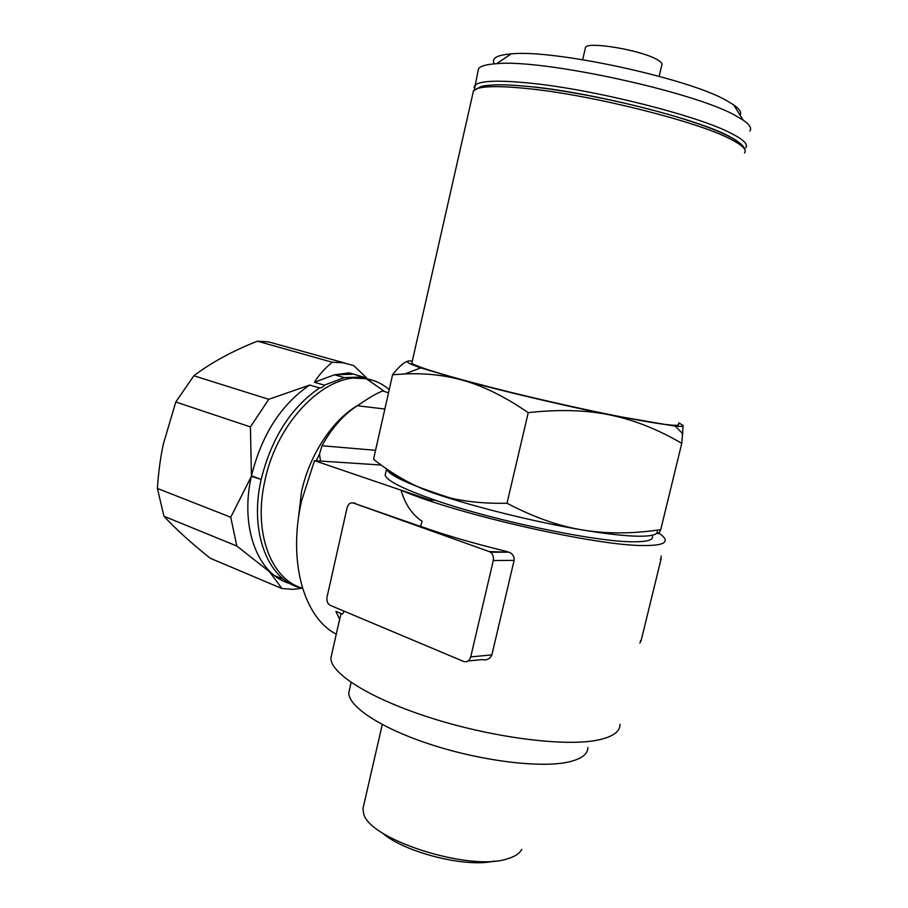 <?xml version="1.0" encoding="UTF-8"?>
<svg xmlns="http://www.w3.org/2000/svg" width="908" height="908" viewBox="0 0 908 908"><rect width="100%" height="100%" fill="white"/><g stroke="black" fill="none" stroke-linecap="round" stroke-linejoin="round"><path stroke-width="1.36" d="M532.996 86.839C595.33 93.331 695.959 118.766 728.273 135.837L736.592 140.547M320.558 461.105L319.502 454.148L322.011 445.749C331.953 427.781 343.746 414.434 357.377 405.717L358.637 404.911C369.477 397.409 377.546 392.767 382.847 390.962L388.511 392.812M302.455 588.259L292.898 589.326L281.957 588.554L210.259 558.261C191.248 543.097 175.823 529.092 163.962 516.255L157.413 488.459C158.446 472.444 160.421 457.666 163.327 444.125L175.789 401.994L193.858 375.776C211.428 362.485 232.607 350.953 257.384 341.17L268.586 341.885L344.802 363.064M163.962 516.255L236.806 546.014L269.506 571.756L281.957 588.554M236.806 546.014L230.757 517.242L157.413 488.459M290.14 583.572C258.337 575.422 239.576 528.218 251.346 476.371L230.757 517.242M250.415 426.919L251.448 475.86C261.72 434.682 281.139 404.412 309.707 385.049L268.779 399.304L250.415 426.919L175.789 401.994M366.707 377.955L353.643 365.538L343.258 362.803L332.214 362.247C324.428 368.75 318.504 375.424 314.44 382.245L324.269 385.151C324.065 386.502 322.488 387.444 319.537 387.977L309.696 385.049M396.603 476.825L396.501 475.327L396.399 476.711M251.448 475.849L261.175 479.379L251.334 476.371M371.928 382.643L369.159 380.168M412.039 362.258L411.857 363.041C413.991 366.333 454 378.386 511.544 392.506C568.976 406.602 632.99 419.973 660.956 423.877C674.077 425.704 679.922 425.773 678.48 424.115M472.954 93.195L473.511 90.879C477.631 85.976 496.721 85.318 530.805 88.916C594.343 95.624 697.174 121.581 730.043 138.867C742.245 145.042 747.068 149.729 744.526 152.953M652.489 536.344C653.442 540.01 647.154 541.826 633.602 541.781C597.021 542.189 494.781 520.931 435.431 500.285L429.881 500.024L401.064 490.195C455.861 514.144 599.223 546.616 645.009 545.526C659.48 545.504 666.188 543.517 665.121 539.556C664.599 537.706 662.488 535.55 658.788 533.075M331.874 653.646L330.887 658.016C330.433 673.577 370.907 699.126 432.662 718.5C494.304 737.909 565.207 746.773 597.68 740.099C612.741 736.944 620.187 731.655 619.994 724.232M349.694 688.741L348.797 692.69C348.275 706.662 381.598 728.681 431.958 744.889C482.227 761.131 540.476 768.179 568.17 762.084C581.313 759.122 587.885 754.242 587.885 747.454M363.733 805.283L362.939 808.71L363.575 813.148C367.661 839.174 469.924 872.123 507.788 858.684C515.063 856.505 519.705 853.406 521.737 849.366M585.285 48.419L585.49 47.534C587.09 41.076 640.605 49.929 656.949 59.519C661.035 61.778 662.658 63.617 661.83 65.024L659.151 76.306M477.903 71.346L478.459 68.849C480.321 66.068 486.382 64.355 496.665 63.674C542.473 58.907 694.211 91.753 735.662 115.691L743.175 120.128C749.713 124.657 751.938 128.278 749.838 131.002M494.44 63.832C491.012 58.43 496.574 55.116 511.136 53.901C553.403 49.123 688.9 78.372 726.797 100.709L733.664 104.874C739.623 109.085 741.768 112.524 740.077 115.168M678.787 422.833L683.122 425.466C683.497 426.408 680.875 426.647 675.268 426.181L610.006 414.979C563.493 405.524 501.92 390.962 460.992 379.794L420.745 367.888C408.373 363.62 404.548 361.305 409.247 360.953L412.334 360.953M407.805 361.214C404.049 362.11 398.964 366.628 392.551 374.766L404.889 373.948C424.547 373.052 443.24 375.004 460.992 379.794C481.944 385.321 504.349 396.263 528.218 412.641C559.112 409.236 586.364 410.019 610.006 414.979C633.761 419.814 657.687 429.268 681.783 443.342L683.122 425.466M660.729 529.67C632.331 533.881 606.26 533.972 582.505 529.966C606.192 533.893 624.704 535.981 638.018 536.219C650.934 536.356 657.347 534.812 657.256 531.6C657.301 534.982 658.459 534.335 660.74 529.67L681.772 443.342M332.214 362.247L257.384 341.17M420.54 526.458L422.129 521.283L420.54 526.458L353.076 502.93M401.064 490.195C405.172 504.394 412.187 514.757 422.129 521.283M429.881 500.024L314.486 460.662L301.57 500.944C287.632 561.746 304.01 617.792 336.266 634.147M341.067 613.547L337.889 626.963M339.717 619.506L335.915 611.368L342.418 614.114L344.211 611.243M274.522 575.57L283.977 579.508M193.858 375.776L268.779 399.304M314.486 460.662L381.156 465.032M389.725 470.98L388.964 471.195M385.639 473.102L385.174 475.122C386.717 480.775 403.47 489.162 435.431 500.274M386.558 468.846L386.581 468.925C388.681 475.304 409.803 484.951 449.971 497.868M489.264 551.599L353.371 503.021C350.352 502.362 348.252 503.929 347.094 507.72L327.039 597.078C326.46 600.778 327.436 603.491 329.967 605.227L463.591 661.444C467.03 662.443 469.402 660.933 470.719 656.927L493.282 560.554C493.907 556.967 492.965 554.186 490.445 552.2L489.264 551.599L509.07 552.189C512.77 553.857 514.45 556.593 514.121 560.372L491.875 654.884C489.991 659.015 486.688 660.593 481.955 659.605L468.108 660.99M420.949 526.47C445.896 535.334 474.691 543.722 507.322 551.599M434.864 493.543C474.941 507.152 535.924 522.236 582.505 529.966C558.795 526.129 533.643 517.22 507.027 503.248C479.345 503.826 455.294 500.592 434.864 493.543C414.286 486.609 393.834 475.19 373.517 459.3L392.574 374.766M388.079 469.879C389.838 473.545 398.464 478.561 413.935 484.94M528.24 412.629L507.016 503.248M661.092 556.059L661.047 559.112L641.173 640.446L639.845 643.012M381.859 832.545C403.447 852.181 466.054 868.127 494.293 861.056M474.067 87.259L474.634 85.761C478.652 80.642 497.8 79.836 532.077 83.354C595.682 89.858 698.536 115.895 731.36 133.419C743.629 139.719 748.419 144.531 745.74 147.845M298.028 521.476L301.513 491.761C309.571 454.295 333.168 419.053 358.637 404.911M316.245 460.787L319.502 454.148M314.44 382.245L334.473 374.788L352.27 374.244M398.737 476.677L398.521 477.88M302.5 588.146C271.186 579.792 252.992 532.621 264.864 480.865C277.246 419.95 327.765 371.145 365.209 378.557L366.321 378.727C374.913 380.236 382.552 383.88 389.214 389.668M302.534 588.27C269.188 582.198 248.758 533.825 261.061 479.901M324.269 385.151L344.268 377.614L362.031 377.036M261.175 479.379C271.515 437.974 290.969 407.51 319.537 387.977M478.459 68.849L474.316 89.858M357.377 405.717L384.844 409.043M322.011 445.749L375.549 450.311M389.055 471.309L390.361 471.4M355.13 503.1L353.371 503.021M641.173 640.446L640.458 640.515M491.875 654.884L470.719 656.927M660.343 559.124L661.047 559.112M493.282 560.554L514.121 560.372M365.697 377.717L349.342 372.882L334.371 374.811M334.473 374.788L344.268 377.614L366.321 378.727L384.527 391.439M733.664 104.874L743.175 120.128M473.511 90.879L480.729 86.612C483.431 86.112 482.42 85.568 496.494 84.807C506.233 84.694 518.128 85.375 532.179 86.85C573.55 91.356 632.15 103.512 676.539 116.837C722.382 130.797 745.264 142.306 745.173 151.352M341.09 419.246L340.273 418.985M385.174 475.122L386.581 468.925M675.268 426.181L682.964 433.922M420.745 367.888L404.889 373.948M509.07 552.189L490.445 552.2M330.887 658.016L339.365 620.402M511.136 53.901L496.665 63.674M582.664 59.69L585.49 47.534M362.939 808.71L382.268 724.539M348.797 692.69L351.124 682.441M411.857 363.041L473.454 90.948"/></g></svg>

